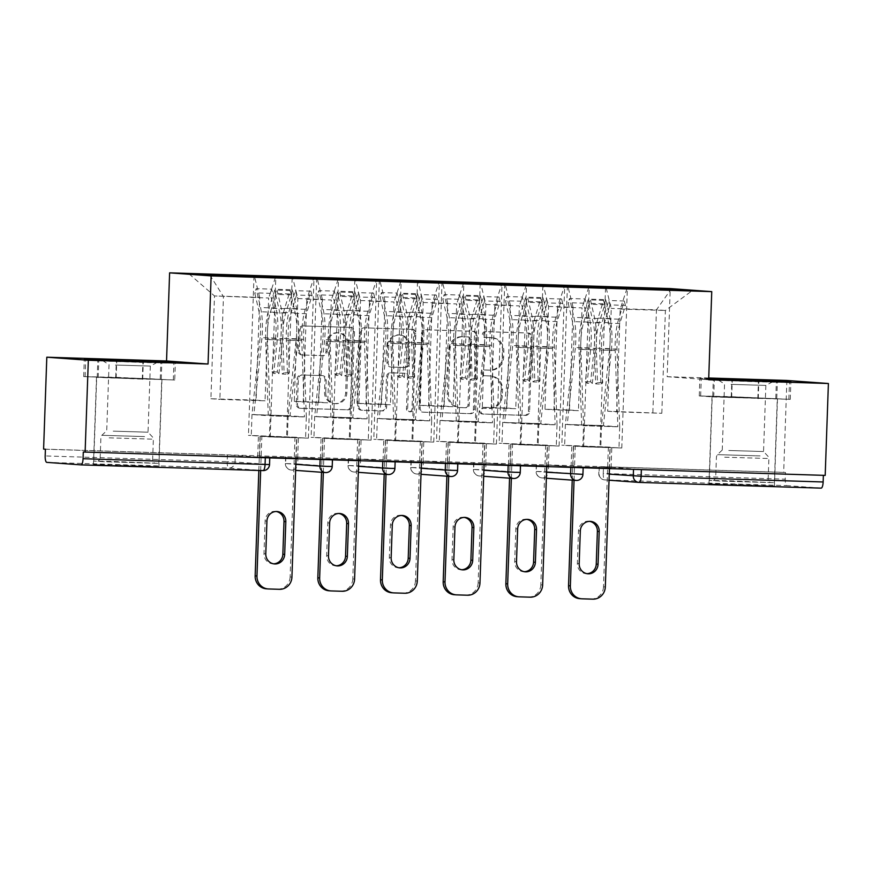 <?xml version="1.0" encoding="UTF-8"?>
<svg xmlns="http://www.w3.org/2000/svg" width="872" height="872" viewBox="0 0 872 872"><rect width="100%" height="100%" fill="white"/><g stroke="black" fill="none" stroke-linecap="round" stroke-linejoin="round"><path stroke-width="0.65" stroke-dasharray="4.36 3.27" d="M482.401 334.434A2.889 2.758 -85.8 0 1 485.268 331.633L527.168 332.951A4.12 3.946 -85.8 0 1 530.961 337.192L528.378 411.333A4.12 3.946 -85.8 0 1 524.29 415.323L482.39 414.004A2.889 2.758 -85.8 0 1 479.731 411.039A2.889 2.758 -85.8 0 1 482.587 408.238L488.015 408.412A13.189 12.622 -85.8 0 0 501.095 395.626L501.302 389.446A13.189 12.622 -85.8 0 0 489.65 375.897A13.189 12.622 -85.8 0 0 489.148 375.876L483.72 375.701A2.889 2.758 -85.8 0 1 481.061 372.736A2.889 2.758 -85.8 0 1 483.927 369.935L489.345 370.11A13.189 12.622 -85.8 0 0 502.425 357.324L502.643 351.144A13.189 12.622 -85.8 0 0 490.99 337.595A13.189 12.622 -85.8 0 0 490.489 337.573L485.061 337.399A2.889 2.758 -85.8 0 1 482.401 334.434M489.225 408.499A13.189 12.622 -85.8 0 0 502.305 395.714L502.523 389.544A13.189 12.622 -85.8 0 0 490.86 375.985A13.189 12.622 -85.8 0 0 490.358 375.963L484.93 375.788A2.889 2.758 -85.8 0 1 482.271 372.824A2.889 2.758 -85.8 0 1 485.137 370.022L490.555 370.197A13.189 12.622 -85.8 0 0 503.635 357.411L503.853 351.242A13.189 12.622 -85.8 0 0 492.2 337.693A13.189 12.622 -85.8 0 0 491.699 337.66L486.271 337.486A2.889 2.758 -85.8 0 1 483.611 334.521A2.889 2.758 -85.8 0 1 486.478 331.72L528.378 333.039A4.12 3.946 -85.8 0 1 532.171 337.279L529.587 411.421A4.12 3.946 -85.8 0 1 525.5 415.41L483.6 414.091A2.889 2.758 -85.8 0 1 480.941 411.126A2.889 2.758 -85.8 0 1 483.797 408.325L488.015 408.412M116.739 464.885L158.911 466.716L106.646 465.201L93.446 464.438L116.739 464.885M138.67 379.004L161.952 379.451L148.752 378.677L96.498 377.162L138.67 379.004M732.262 484.222L774.434 486.064L722.179 484.538L708.98 483.775L732.262 484.222M735.314 396.945L777.486 398.787L725.221 397.261L712.021 396.498L735.314 396.945M301.952 354.948A4.12 3.946 -85.8 0 1 298.148 350.697L298.878 329.899A4.12 3.946 -85.8 0 1 302.966 325.91L349.498 327.371A4.12 3.946 -85.8 0 1 353.302 331.611L350.708 405.742A4.12 3.946 -85.8 0 1 346.62 409.742L300.088 408.281A4.12 3.946 -85.8 0 1 296.284 404.041L297.167 378.917A4.12 3.946 -85.8 0 1 301.254 374.916L321.168 375.549A4.12 3.946 -85.8 0 1 324.973 379.789L324.537 392.247A11.02 10.551 -85.8 0 0 334.27 403.573A11.02 10.551 -85.8 0 0 345.628 392.912L347.339 344.102A11.02 10.551 -85.8 0 0 337.595 332.777A11.02 10.551 -85.8 0 0 326.237 343.437L325.954 351.58A4.12 3.946 -85.8 0 1 321.866 355.569L303.162 355.035A4.12 3.946 -85.8 0 1 299.358 350.795L300.088 329.998A4.12 3.946 -85.8 0 1 304.175 325.997L350.708 327.458A4.12 3.946 -85.8 0 1 354.512 331.698L351.917 405.84A4.12 3.946 -85.8 0 1 347.83 409.829L301.298 408.368A4.12 3.946 -85.8 0 1 297.494 404.128L298.377 379.004A4.12 3.946 -85.8 0 1 302.464 375.004L322.378 375.636A4.12 3.946 -85.8 0 1 326.183 379.876L325.747 392.335L324.537 392.247M708.729 378.001L667.156 376.693L670.23 288.578M786.882 380.454L783.677 472.341L785.498 472.471L785.258 479.186L603.25 473.474L603.489 466.76L785.498 472.471M43.6 449.091L783.677 472.341M421.525 333.758A4.12 3.946 -85.8 0 1 425.612 329.758L472.155 331.229A4.12 3.946 -85.8 0 1 475.949 335.469L473.365 409.6A4.12 3.946 -85.8 0 1 469.278 413.59L422.735 412.129A4.12 3.946 -85.8 0 1 418.942 407.889L421.525 333.758L422.735 333.845A4.12 3.946 -85.8 0 1 426.822 329.856L473.365 331.316A4.12 3.946 -85.8 0 1 477.158 335.557L474.575 409.687A4.12 3.946 -85.8 0 1 470.488 413.688L423.945 412.216A4.12 3.946 -85.8 0 1 420.151 407.976L422.735 333.845M410.821 329.3L364.289 327.839A4.12 3.946 -85.8 0 0 360.201 331.829L357.618 405.96A4.12 3.946 -85.8 0 0 361.411 410.211L381.326 410.832A4.12 3.946 -85.8 0 0 385.413 406.832L386.47 376.769A4.12 3.946 -85.8 0 1 390.558 372.78L403.769 373.194A4.12 3.946 -85.8 0 1 407.562 377.434L406.472 408.739A2.889 2.758 -85.8 0 0 409.023 411.704A2.889 2.758 -85.8 0 0 411.998 408.913L414.625 333.54A4.12 3.946 -85.8 0 0 410.821 329.3L364.289 327.839M259.529 456.786L297.69 457.985L259.529 456.786L260.238 436.229L308.394 438.158L270.233 436.959L275.792 277.514M260.238 436.229L270.233 436.959M296.6 437.286L248.444 435.357L296.6 437.286L295.88 457.855M322.204 458.759L360.376 459.958L322.204 458.759L322.923 438.191L371.08 440.131L332.908 438.932L338.478 279.487M322.923 438.191L332.908 438.932M359.275 439.259L311.119 437.33L359.275 439.259L358.555 459.817M384.879 460.721L423.051 461.92L384.879 460.721L385.598 440.164L433.755 442.093L395.583 440.894L401.153 281.46M385.598 440.164L395.583 440.894M421.95 441.232L373.794 439.292L421.95 441.232L421.231 461.789M447.554 462.694L485.726 463.893L447.554 462.694L448.273 442.137L496.43 444.066L458.258 442.867L463.828 283.422M448.273 442.137L458.258 442.867M484.625 443.194L436.48 441.265L484.625 443.194L483.916 463.762M510.24 464.656L548.401 465.866L510.24 464.656L510.948 444.099L559.105 446.039L520.933 444.84L526.503 285.395M510.948 444.099L520.933 444.84M547.311 445.167L499.155 443.238L547.311 445.167L546.591 465.724M297.864 298.562L322.368 299.336L318.781 402.134L294.267 401.36L297.864 298.562L292.763 278.048M306.813 299.227L303.227 402.025L327.741 402.788L331.327 299.99L306.813 299.227L313.593 278.702M294.267 401.36L303.227 402.025M318.781 402.134L327.741 402.788M322.368 299.336L317.277 278.8M338.107 279.454L331.327 299.99M360.539 300.535L385.043 301.309L381.456 404.107L356.953 403.333L360.539 300.535L355.449 280.021M369.499 301.189L365.902 403.987L390.416 404.761L394.002 301.963L369.499 301.189L376.279 280.675M356.953 403.333L365.902 403.987M381.456 404.107L390.416 404.761M385.043 301.309L379.952 280.773M400.793 281.427L394.002 301.963M423.214 302.508L447.728 303.271L444.131 406.069L419.628 405.306L423.214 302.508L418.124 281.983M432.174 303.162L428.588 405.96L453.091 406.733L456.677 303.936L432.174 303.162L438.954 282.648M419.628 405.306L428.588 405.96M444.131 406.069L453.091 406.733M447.728 303.271L442.627 282.746M463.468 283.4L456.677 303.936M485.889 304.47L510.403 305.244L506.817 408.042L482.303 407.268L485.889 304.47L480.799 283.956M494.849 305.135L491.263 407.933L515.766 408.696L519.363 305.898L494.849 305.135L501.629 284.61M482.303 407.268L491.263 407.933M506.817 408.042L515.766 408.696M510.403 305.244L505.302 284.708M526.143 285.362L519.363 305.898M548.575 306.443L573.078 307.217L569.492 410.014L544.978 409.24L548.575 306.443L543.474 285.929M557.524 307.097L553.938 409.895L578.441 410.668L582.038 307.87L557.524 307.097L564.304 286.583M544.978 409.24L553.938 409.895M569.492 410.014L578.441 410.668M573.078 307.217L567.988 286.681M588.818 287.335L582.038 307.87M821.108 488.135L786.86 485.617A6.3 1.82 91.8 0 1 785.258 479.186M603.489 466.76L641.367 469.539L825.195 475.393M572.915 466.629L611.087 467.828L572.915 466.629L573.634 446.072L621.78 448.001L583.619 446.802L589.189 287.368M573.634 446.072L583.619 446.802M609.986 447.14L561.83 445.2L609.986 447.14L609.266 467.697M626.99 288.545L620.21 309.07L616.613 411.867L661.815 413.284L607.664 411.213L611.25 308.416L606.16 287.891M652.856 412.63L656.453 309.833L611.25 308.416M620.21 309.07L665.401 310.487L656.453 309.833L670.601 289.907M661.815 413.284L665.401 310.487L692.281 290.583M607.664 411.213L616.613 411.867M189.082 273.895L214.49 295.946L259.692 297.363L256.106 400.161L210.904 398.744L214.49 295.946L268.652 298.028L265.055 400.826L219.853 399.398L223.45 296.6L210.141 275.443M210.904 398.744L219.853 399.398M256.106 400.161L265.055 400.826M259.692 297.363L254.591 276.838M275.432 277.492L268.652 298.028M611.087 467.828L611.795 447.271M621.78 448.001L627.35 288.567M605.539 287.88L600.001 446.399M571.095 466.498L571.814 445.941M567.399 285.765L561.83 445.2M83.298 452.001L269.786 457.811L227.418 454.944L227.189 461.659L45.181 455.936M45.42 449.222L227.418 454.944M297.941 457.233L332.461 459.784L297.941 457.233L297.712 463.948L331.96 466.466L332.188 459.751M360.616 459.206L395.136 461.746L360.616 459.206L360.387 465.921L394.635 468.428L394.874 461.724M423.302 461.168L457.811 463.719L423.302 461.168L423.062 467.883L457.31 470.4L457.549 463.686M485.977 463.141L520.497 465.692L485.977 463.141L485.737 469.855L519.995 472.373L520.224 465.659M548.652 465.114L583.172 467.654L548.652 465.114L548.423 471.828L582.67 474.335L582.899 467.632M548.401 465.866L549.12 445.298M559.105 446.039L564.674 286.594M542.853 285.907L537.326 444.437M508.42 464.525L509.139 443.968M504.725 283.792L499.155 443.238M485.726 463.893L486.445 443.336M496.43 444.066L502 284.621M480.178 283.934L474.641 442.464M445.745 462.563L446.464 441.995M442.039 281.82L436.48 441.265M423.051 461.92L423.77 441.363M433.755 442.093L439.325 282.659M417.503 281.972L411.966 440.491M383.07 460.59L383.778 440.033M379.364 279.858L373.794 439.292M360.376 459.958L361.084 439.39M371.08 440.131L376.639 280.686M354.828 279.999L349.291 438.529M320.384 458.618L321.103 438.06M316.689 277.885L311.119 437.33M297.69 457.985L298.409 437.428M308.394 438.158L313.964 278.713M292.153 278.026L286.615 436.556M257.709 456.656L258.428 436.087M254.014 275.912L248.444 435.357M667.156 376.693L708.674 379.745M708.718 378.503L699.856 378.306L708.696 378.96M467.61 336.854A2.889 2.758 -85.8 0 1 470.27 339.818L468.002 404.891A2.889 2.758 -85.8 0 1 465.136 407.693L459.424 407.507A13.189 12.622 -85.8 0 1 458.912 407.486A13.189 12.622 -85.8 0 1 447.26 393.937L448.808 349.454A13.189 12.622 -85.8 0 1 461.888 336.679L468.82 336.941A2.889 2.758 -85.8 0 1 471.48 339.917L470.27 339.818M468.82 336.941L463.108 336.766A13.189 12.622 -85.8 0 0 450.028 349.541L448.47 394.024A13.189 12.622 -85.8 0 0 460.122 407.573A13.189 12.622 -85.8 0 0 460.634 407.606L466.346 407.78A2.889 2.758 -85.8 0 0 469.212 404.99L471.48 339.917M412.031 329.387A4.12 3.946 -85.8 0 1 415.835 333.627L413.208 409.001A2.889 2.758 -85.8 0 1 410.232 411.791A2.889 2.758 -85.8 0 1 407.682 408.826L408.772 377.522A4.12 3.946 -85.8 0 0 404.979 373.281L391.768 372.867A4.12 3.946 -85.8 0 0 387.68 376.857L386.623 406.93A4.12 3.946 -85.8 0 1 382.536 410.919L362.621 410.298A4.12 3.946 -85.8 0 1 358.828 406.047L361.411 331.916A4.12 3.946 -85.8 0 1 365.499 327.927M387.56 345.574A11.02 10.551 -85.8 0 1 398.918 334.913A11.02 10.551 -85.8 0 1 408.652 346.238L408.052 363.428A4.12 3.946 -85.8 0 1 403.965 367.428L390.754 367.014A4.12 3.946 -85.8 0 1 386.961 362.774L387.56 345.574L388.77 345.661A11.02 10.551 -85.8 0 1 400.128 335.001A11.02 10.551 -85.8 0 1 409.862 346.326L408.652 346.238M388.77 345.661L388.171 362.861A4.12 3.946 -85.8 0 0 391.964 367.101L405.175 367.515A4.12 3.946 -85.8 0 0 409.262 363.515L409.862 346.326M325.747 392.335A11.02 10.551 -85.8 0 0 335.491 403.66A11.02 10.551 -85.8 0 0 346.838 393L348.549 344.189A11.02 10.551 -85.8 0 0 338.805 332.864A11.02 10.551 -85.8 0 0 327.447 343.535L327.163 351.667A4.12 3.946 -85.8 0 1 323.076 355.656L303.162 355.035M712.718 396.923L790.272 399.354L699.235 395.932L712.718 396.923L713.34 379.298M758.237 398.635L758.858 381.01M699.235 395.932L699.856 378.306M731.27 396.651L731.848 379.887M776.778 398.362L777.377 381.435M790.272 399.354L790.882 381.729M174.738 380.018L83.712 376.595L174.738 380.018L175.359 362.392M161.255 379.026L161.843 362.087M142.714 379.298L143.324 361.673M97.195 377.587L97.817 359.962M83.712 376.595L84.322 358.97M115.736 377.314L116.325 360.55M625.453 305.385L624.276 300.993L618.662 319.163A34.433 9.941 91.8 0 0 615.185 350.511L617.834 426.724L603.413 425.667L611.359 350.239L595.892 349.748L592.339 383.429L587.118 383.266L590.66 349.585A34.433 9.941 -88.2 0 0 591.227 341.508A34.433 9.941 -88.2 0 0 589.385 317.877L585.068 298.987L569.59 298.497L573.918 317.397A34.433 9.941 -88.2 0 1 575.76 341.017A34.433 9.941 -88.2 0 1 575.193 349.094L567.247 424.522L581.668 425.591L579.019 349.378A34.433 9.941 91.8 0 1 582.496 318.029L588.12 299.859L589.298 304.241L583.684 322.411A28.133 8.121 91.8 0 0 580.839 348.026L583.542 425.721L619.698 426.855L616.995 349.16A28.133 8.121 91.8 0 1 619.839 323.545L625.453 305.385L609.986 304.895L608.809 300.513L603.195 318.672A34.433 9.941 -88.2 0 0 599.707 350.032L600.895 384.062L595.674 383.898L594.486 349.868L579.019 349.378M592.339 383.429L590.627 381.827L594.17 348.135A28.133 8.121 -88.2 0 0 594.628 341.541A28.133 8.121 -88.2 0 0 593.134 322.237L588.807 303.336L604.274 303.827L608.602 322.716A28.133 8.121 -88.2 0 1 610.106 342.02A28.133 8.121 -88.2 0 1 609.648 348.626L601.538 425.525L565.383 424.392L573.482 347.492A28.133 8.121 -88.2 0 0 573.939 340.887A28.133 8.121 -88.2 0 0 572.435 321.583L568.119 302.693L569.59 298.497M590.627 381.827L585.406 381.663L588.949 347.972A28.133 8.121 -88.2 0 0 589.407 341.377A28.133 8.121 -88.2 0 0 587.902 322.073L583.586 303.173L568.119 302.693M611.359 350.239A34.433 9.941 -88.2 0 0 611.915 342.151A34.433 9.941 -88.2 0 0 610.073 318.531L605.757 299.641L590.289 299.151L588.807 303.336M595.892 349.748A34.433 9.941 -88.2 0 0 596.448 341.671A34.433 9.941 -88.2 0 0 594.606 318.04L590.289 299.151M609.441 468.613L610.193 447.216L573.427 445.984L610.193 447.216M574.048 480.276L575.237 446.126M605.31 586.943L603.5 586.812L608.373 447.085M603.5 586.812A12.6 12.055 -85.8 0 1 591.009 599.02L592.818 599.151M581.973 598.813L591.009 599.02M572.228 480.145L573.427 445.984M589.57 521.358A9.865 9.45 94.2 0 0 578.507 530.786L577.362 563.519A9.865 9.45 94.2 0 0 586.998 573.667M582.801 446.704L618.967 447.837L564.653 445.374L582.801 446.704L583.542 425.721M600.895 384.062L602.716 382.71L601.527 348.68A28.133 8.121 -88.2 0 1 604.372 323.054L609.986 304.895M602.716 382.71L597.484 382.546L596.306 348.517L580.839 348.026M617.834 426.724L581.668 425.591M624.276 300.993L608.809 300.513M603.413 425.667L567.247 424.522M604.274 303.827L605.757 299.641M619.698 426.855L618.967 447.837M601.538 425.525L600.808 446.508M565.383 424.392L564.653 445.374M583.586 303.173L585.068 298.987M596.306 348.517A28.133 8.121 -88.2 0 1 599.151 322.891L604.765 304.731L603.588 300.35L597.963 318.509A34.433 9.941 -88.2 0 0 594.486 349.868M603.588 300.35L588.12 299.859M604.765 304.731L589.298 304.241M587.118 383.266L585.406 381.663M595.674 383.898L597.484 382.546M562.778 303.412L561.601 299.031L555.987 317.19A34.433 9.941 91.8 0 0 552.499 348.549L555.148 424.751L540.738 423.694L548.673 348.266L533.206 347.775L529.664 381.467L524.443 381.304L527.985 347.612A34.433 9.941 -88.2 0 0 528.552 339.535A34.433 9.941 -88.2 0 0 526.71 315.915L522.383 297.014L506.915 296.535L511.243 315.424A34.433 9.941 -88.2 0 1 513.074 339.055A34.433 9.941 -88.2 0 1 512.518 347.132L504.572 422.56L518.993 423.618L516.344 347.405A34.433 9.941 91.8 0 1 519.821 316.056L525.435 297.897L526.623 302.279L520.998 320.438A28.133 8.121 91.8 0 0 518.164 346.053L520.857 423.759L557.023 424.893L554.32 347.198A28.133 8.121 91.8 0 1 557.164 321.572L562.778 303.412L547.311 302.922L546.134 298.54L540.509 316.71A34.433 9.941 -88.2 0 0 537.032 348.059L538.22 382.089L532.999 381.925L531.811 347.895L516.344 347.405M529.664 381.467L527.952 379.854L531.495 346.162A28.133 8.121 -88.2 0 0 531.953 339.568A28.133 8.121 -88.2 0 0 530.448 320.264L526.132 301.374L541.599 301.854L545.927 320.754A28.133 8.121 -88.2 0 1 547.42 340.058A28.133 8.121 -88.2 0 1 546.962 346.653L538.863 423.552L502.708 422.419L510.807 345.519A28.133 8.121 -88.2 0 0 511.265 338.914A28.133 8.121 -88.2 0 0 509.76 319.61L505.444 300.72L506.915 296.535M527.952 379.854L522.72 379.691L526.274 345.999A28.133 8.121 -88.2 0 0 526.732 339.404A28.133 8.121 -88.2 0 0 525.227 320.1L520.911 301.211L505.444 300.72M548.673 348.266A34.433 9.941 -88.2 0 0 549.24 340.189A34.433 9.941 -88.2 0 0 547.398 316.558L543.082 297.668L527.615 297.178L526.132 301.374M533.206 347.775A34.433 9.941 -88.2 0 0 533.773 339.699A34.433 9.941 -88.2 0 0 531.931 316.078L527.615 297.178M546.766 466.64L547.518 445.254L510.741 444.022L547.518 445.254M511.363 478.303L512.562 444.153M542.635 584.97L540.825 584.84L545.698 445.112M540.825 584.84A12.6 12.055 -85.8 0 1 528.323 597.048L530.143 597.178M519.298 596.84L528.323 597.048M509.553 478.172L510.741 444.022M526.895 519.385A9.865 9.45 94.2 0 0 515.832 528.813L514.687 561.546A9.865 9.45 94.2 0 0 524.312 571.705M520.126 444.731L556.292 445.865L501.978 443.401L520.126 444.731L520.857 423.759M538.22 382.089L540.03 380.737L538.852 346.707A28.133 8.121 -88.2 0 1 541.697 321.092L547.311 302.922M540.03 380.737L534.808 380.574L533.631 346.544L518.164 346.053M555.148 424.751L518.993 423.618M561.601 299.031L546.134 298.54M540.738 423.694L504.572 422.56M541.599 301.854L543.082 297.668M557.023 424.893L556.292 445.865M538.863 423.552L538.133 444.535M502.708 422.419L501.978 443.401M520.911 301.211L522.383 297.014M533.631 346.544A28.133 8.121 -88.2 0 1 536.465 320.929L542.09 302.758L540.913 298.377L535.288 316.547A34.433 9.941 -88.2 0 0 531.811 347.895M540.913 298.377L525.435 297.897M542.09 302.758L526.623 302.279M524.443 381.304L522.72 379.691M532.999 381.925L534.808 380.574M500.103 301.44L498.926 297.058L493.301 315.228A34.433 9.941 91.8 0 0 489.824 346.576L492.473 422.789L478.052 421.721L485.998 346.293L470.531 345.813L466.989 379.494L461.757 379.331L465.31 345.65A34.433 9.941 -88.2 0 0 465.866 337.562A34.433 9.941 -88.2 0 0 464.035 313.942L459.708 295.052L444.24 294.562L448.568 313.451A34.433 9.941 -88.2 0 1 450.399 337.083A34.433 9.941 -88.2 0 1 449.843 345.159L441.897 420.587L456.318 421.645L453.669 345.443A34.433 9.941 91.8 0 1 457.146 314.084L462.76 295.924L463.937 300.306L458.323 318.465A28.133 8.121 91.8 0 0 455.478 344.091L458.182 421.786L494.337 422.92L491.645 345.225A28.133 8.121 91.8 0 1 494.489 319.61L500.103 301.44L484.636 300.96L483.448 296.578L477.834 314.738A34.433 9.941 -88.2 0 0 474.357 346.086L475.545 380.127L470.313 379.963L469.136 345.922L453.669 345.443M466.989 379.494L465.267 377.881L468.82 344.2A28.133 8.121 -88.2 0 0 469.278 337.595A28.133 8.121 -88.2 0 0 467.774 318.291L463.457 299.401L478.924 299.892L483.241 318.781A28.133 8.121 -88.2 0 1 484.745 338.085A28.133 8.121 -88.2 0 1 484.287 344.68L476.188 421.59L440.033 420.457L448.132 343.546A28.133 8.121 -88.2 0 0 448.59 336.952A28.133 8.121 -88.2 0 0 447.085 317.648L442.758 298.747L444.24 294.562M465.267 377.881L460.045 377.718L463.599 344.037A28.133 8.121 -88.2 0 0 464.057 337.431A28.133 8.121 -88.2 0 0 462.552 318.127L458.225 299.238L442.758 298.747M485.998 346.293A34.433 9.941 -88.2 0 0 486.565 338.216A34.433 9.941 -88.2 0 0 484.723 314.596L480.396 295.695L464.929 295.216L463.457 299.401M470.531 345.813A34.433 9.941 -88.2 0 0 471.098 337.737A34.433 9.941 -88.2 0 0 469.256 314.105L464.929 295.216M484.091 464.678L484.843 443.281L448.066 442.05L484.843 443.281M448.688 476.341L449.887 442.18M479.96 583.008L478.139 582.867L483.023 443.15M478.139 582.867A12.6 12.055 -85.8 0 1 465.648 595.075L467.468 595.216M456.612 594.868L465.648 595.075M446.878 476.199L448.066 442.05M464.22 517.412A9.865 9.45 94.2 0 0 453.146 526.852L452.012 559.573A9.865 9.45 94.2 0 0 461.637 569.732M457.451 442.769L493.607 443.903L439.292 441.428L457.451 442.769L458.182 421.786M475.545 380.127L477.355 378.775L476.177 344.734A28.133 8.121 -88.2 0 1 479.011 319.119L484.636 300.96M477.355 378.775L472.134 378.612L470.945 344.571L455.478 344.091M492.473 422.789L456.318 421.645M498.926 297.058L483.448 296.578M478.052 421.721L441.897 420.587M478.924 299.892L480.396 295.695M494.337 422.92L493.607 443.903M476.188 421.59L475.458 442.562M440.033 420.457L439.292 441.428M458.225 299.238L459.708 295.052M470.945 344.571A28.133 8.121 -88.2 0 1 473.79 318.956L479.415 300.796L478.227 296.415L472.613 314.574A34.433 9.941 -88.2 0 0 469.136 345.922M478.227 296.415L462.76 295.924M479.415 300.796L463.937 300.306M461.757 379.331L460.045 377.718M470.313 379.963L472.134 378.612M437.428 299.478L436.24 295.085L430.626 313.255A34.433 9.941 91.8 0 0 427.149 344.603L429.798 420.816L415.377 419.759L423.323 344.331L407.856 343.841L404.303 377.522L399.082 377.358L402.635 343.677A34.433 9.941 -88.2 0 0 403.191 335.6A34.433 9.941 -88.2 0 0 401.349 311.969L397.033 293.079L381.565 292.589L385.882 311.489A34.433 9.941 -88.2 0 1 387.724 335.11A34.433 9.941 -88.2 0 1 387.157 343.187L379.222 418.615L393.632 419.683L390.983 343.47A34.433 9.941 91.8 0 1 394.471 312.122L400.085 293.951L401.262 298.333L395.648 316.503A28.133 8.121 91.8 0 0 392.803 342.118L395.507 419.814L431.662 420.947L428.959 343.252A28.133 8.121 91.8 0 1 431.803 317.637L437.428 299.478L421.95 298.987L420.773 294.605L415.159 312.765A34.433 9.941 -88.2 0 0 411.682 344.124L412.859 378.154L407.638 377.99L406.461 343.96L390.983 343.47M404.303 377.522L402.592 375.919L406.145 342.227A28.133 8.121 -88.2 0 0 406.603 335.633A28.133 8.121 -88.2 0 0 405.099 316.329L400.771 297.428L416.238 297.919L420.566 316.808A28.133 8.121 -88.2 0 1 422.07 336.112A28.133 8.121 -88.2 0 1 421.612 342.718L413.513 419.617L377.347 418.484L385.446 341.584A28.133 8.121 -88.2 0 0 385.904 334.979A28.133 8.121 -88.2 0 0 384.41 315.675L380.083 296.785L381.565 292.589M402.592 375.919L397.37 375.756L400.913 342.064A28.133 8.121 -88.2 0 0 401.382 335.469A28.133 8.121 -88.2 0 0 399.877 316.165L395.55 297.265L380.083 296.785M423.323 344.331A34.433 9.941 -88.2 0 0 423.879 336.243A34.433 9.941 -88.2 0 0 422.048 312.623L417.721 293.733L402.254 293.243L400.771 297.428M407.856 343.841A34.433 9.941 -88.2 0 0 408.412 335.764A34.433 9.941 -88.2 0 0 406.581 312.132L402.254 293.243M421.416 462.705L422.157 441.308L385.391 440.077L422.157 441.308M386.013 474.368L387.201 440.218M417.285 581.035L415.464 580.905L420.348 441.178M415.464 580.905A12.6 12.055 -85.8 0 1 402.973 593.113L404.782 593.243M393.937 592.906L402.973 593.113M384.192 474.237L385.391 440.077M401.545 515.45A9.865 9.45 94.2 0 0 390.471 524.879L389.326 557.611A9.865 9.45 94.2 0 0 398.962 567.77M394.776 440.796L430.932 441.93L376.617 439.466L394.776 440.796L395.507 419.814M412.859 378.154L414.68 376.802L413.492 342.772A28.133 8.121 -88.2 0 1 416.336 317.146L421.95 298.987M414.68 376.802L409.459 376.639L408.27 342.609L392.803 342.118M429.798 420.816L393.632 419.683M436.24 295.085L420.773 294.605M415.377 419.759L379.222 418.615M416.238 297.919L417.721 293.733M431.662 420.947L430.932 441.93M413.513 419.617L412.783 440.6M377.347 418.484L376.617 439.466M395.55 297.265L397.033 293.079M408.27 342.609A28.133 8.121 -88.2 0 1 411.115 316.983L416.729 298.824L415.552 294.442L409.938 312.601A34.433 9.941 -88.2 0 0 406.461 343.96M415.552 294.442L400.085 293.951M416.729 298.824L401.262 298.333M399.082 377.358L397.37 375.756M407.638 377.99L409.459 376.639M374.742 297.505L373.565 293.123L367.951 311.282A34.433 9.941 91.8 0 0 364.474 342.642L367.123 418.843L352.702 417.786L360.648 342.358L345.181 341.868L341.628 375.56L336.407 375.396L339.949 341.704A34.433 9.941 -88.2 0 0 340.516 333.627A34.433 9.941 -88.2 0 0 338.674 310.007L334.358 291.106L318.88 290.627L323.207 309.516A34.433 9.941 -88.2 0 1 325.049 333.148A34.433 9.941 -88.2 0 1 324.482 341.225L316.536 416.653L330.957 417.71L328.308 341.497A34.433 9.941 91.8 0 1 331.785 310.149L337.41 291.989L338.587 296.371L332.973 314.53A28.133 8.121 91.8 0 0 330.128 340.145L332.832 417.852L368.987 418.985L366.284 341.29A28.133 8.121 91.8 0 1 369.128 315.664L374.742 297.505L359.275 297.014L358.098 292.632L352.484 310.803A34.433 9.941 -88.2 0 0 349.007 342.151L350.184 376.181L344.963 376.017L343.775 341.988L328.308 341.497M341.628 375.56L339.917 373.946L343.459 340.265A28.133 8.121 -88.2 0 0 343.928 333.66A28.133 8.121 -88.2 0 0 342.423 314.356L338.096 295.466L353.563 295.946L357.891 314.847A28.133 8.121 -88.2 0 1 359.395 334.15A28.133 8.121 -88.2 0 1 358.937 340.745L350.827 417.644L314.672 416.511L322.771 339.611A28.133 8.121 -88.2 0 0 323.229 333.006A28.133 8.121 -88.2 0 0 321.724 313.702L317.408 294.812L318.88 290.627M339.917 373.946L334.695 373.783L338.238 340.091A28.133 8.121 -88.2 0 0 338.696 333.496A28.133 8.121 -88.2 0 0 337.202 314.192L332.875 295.303L317.408 294.812M360.648 342.358A34.433 9.941 -88.2 0 0 361.204 334.281A34.433 9.941 -88.2 0 0 359.373 310.65L355.046 291.76L339.579 291.27L338.096 295.466M345.181 341.868A34.433 9.941 -88.2 0 0 345.737 333.791A34.433 9.941 -88.2 0 0 343.895 310.17L339.579 291.27M358.73 460.732L359.482 439.346L322.716 438.115L359.482 439.346M323.338 472.395L324.526 438.245M354.599 579.062L352.789 578.932L357.662 439.205M352.789 578.932A12.6 12.055 -85.8 0 1 340.298 591.14L342.107 591.271M331.262 590.933L340.298 591.14M321.517 472.264L322.716 438.115M338.859 513.477A9.865 9.45 94.2 0 0 327.796 522.906L326.651 555.638A9.865 9.45 94.2 0 0 336.287 565.797M332.09 438.823L368.257 439.957L313.942 437.493L332.09 438.823L332.832 417.852M350.184 376.181L352.005 374.829L350.817 340.799A28.133 8.121 -88.2 0 1 353.661 315.184L359.275 297.014M352.005 374.829L346.773 374.666L345.595 340.636L330.128 340.145M367.123 418.843L330.957 417.71M373.565 293.123L358.098 292.632M352.702 417.786L316.536 416.653M353.563 295.946L355.046 291.76M368.987 418.985L368.257 439.957M350.827 417.644L350.097 438.627M314.672 416.511L313.942 437.493M332.875 295.303L334.358 291.106M345.595 340.636A28.133 8.121 -88.2 0 1 348.44 315.021L354.054 296.851L352.877 292.469L347.252 310.639A34.433 9.941 -88.2 0 0 343.775 341.988M352.877 292.469L337.41 291.989M354.054 296.851L338.587 296.371M336.407 375.396L334.695 373.783M344.963 376.017L346.773 374.666M312.067 295.532L310.89 291.15L305.276 309.32A34.433 9.941 91.8 0 0 301.788 340.669L304.437 416.881L290.027 415.813L297.962 340.385L282.495 339.906L278.953 373.587L273.732 373.423L277.274 339.742A34.433 9.941 -88.2 0 0 277.841 331.665A34.433 9.941 -88.2 0 0 275.999 308.034L271.672 289.144L256.205 288.654L260.532 307.554A34.433 9.941 -88.2 0 1 262.374 331.175A34.433 9.941 -88.2 0 1 261.807 339.252L253.861 414.68L268.282 415.737L265.633 339.535A34.433 9.941 91.8 0 1 269.11 308.176L274.724 290.016L275.912 294.398L270.287 312.568A28.133 8.121 91.8 0 0 267.453 338.183L270.146 415.879L306.312 417.012L303.609 339.317A28.133 8.121 91.8 0 1 306.454 313.702L312.067 295.532L296.6 295.052L295.423 290.67L289.798 308.83A34.433 9.941 -88.2 0 0 286.321 340.178L287.509 374.219L282.288 374.055L281.1 340.015L265.633 339.535M278.953 373.587L277.242 371.973L280.784 338.292A28.133 8.121 -88.2 0 0 281.242 331.687A28.133 8.121 -88.2 0 0 279.738 312.383L275.421 293.493L290.888 293.984L295.216 312.874A28.133 8.121 -88.2 0 1 296.709 332.178A28.133 8.121 -88.2 0 1 296.251 338.772L288.152 415.682L251.997 414.549L260.096 337.638A28.133 8.121 -88.2 0 0 260.554 331.044A28.133 8.121 -88.2 0 0 259.049 311.74L254.733 292.839L256.205 288.654M277.242 371.973L272.01 371.81L275.563 338.129A28.133 8.121 -88.2 0 0 276.021 331.524A28.133 8.121 -88.2 0 0 274.517 312.22L270.2 293.33L254.733 292.839M297.962 340.385A34.433 9.941 -88.2 0 0 298.529 332.308A34.433 9.941 -88.2 0 0 296.687 308.688L292.371 289.787L276.904 289.308L275.421 293.493M282.495 339.906A34.433 9.941 -88.2 0 0 283.062 331.829A34.433 9.941 -88.2 0 0 281.22 308.198L276.904 289.308M296.055 458.77L296.807 437.373L260.03 436.142L296.807 437.373M260.652 470.52L261.851 436.273M291.924 577.101L290.114 576.959L294.987 437.243M290.114 576.959A12.6 12.055 -85.8 0 1 277.612 589.167L279.432 589.308M268.587 588.96L277.612 589.167M258.831 470.466L260.03 436.142M276.184 511.504A9.865 9.45 94.2 0 0 265.121 520.944L263.976 553.666A9.865 9.45 94.2 0 0 273.601 563.824M269.415 436.861L305.582 437.995L251.267 435.52L269.415 436.861L270.146 415.879M287.509 374.219L289.319 372.867L288.142 338.827A28.133 8.121 -88.2 0 1 290.986 313.212L296.6 295.052M289.319 372.867L284.098 372.704L282.92 338.663L267.453 338.183M304.437 416.881L268.282 415.737M310.89 291.15L295.423 290.67M290.027 415.813L253.861 414.68M290.888 293.984L292.371 289.787M306.312 417.012L305.582 437.995M288.152 415.682L287.422 436.654M251.997 414.549L251.267 435.52M270.2 293.33L271.672 289.144M282.92 338.663A28.133 8.121 -88.2 0 1 285.754 313.048L291.379 294.889L290.202 290.507L284.577 308.666A34.433 9.941 -88.2 0 0 281.1 340.015M290.202 290.507L274.724 290.016M291.379 294.889L275.912 294.398M273.732 373.423L272.01 371.81M282.288 374.055L284.098 372.704M722.419 481.126L770.139 482.543L722.419 481.126M759.861 479.873L715.672 478.543L759.861 479.873M726.659 380.443L772.603 381.816L726.659 380.443M731.063 384.367L765.856 385.413L731.063 384.367M728.752 450.486L763.545 451.533L728.752 450.486M719.542 481.061L709.307 480.428L728.927 480.766L774.347 482.696L719.542 481.061M722.474 397.142L712.228 396.509L731.848 396.847L777.268 398.777L722.474 397.142M766.205 381.173L789.443 382.525L758.4 381.816L714.31 380.159L701.241 379.2L724.915 379.734M731.684 396.684L788.855 399.3L700.652 395.986L731.684 396.684L732.273 379.898M775.786 398.341L776.374 381.565M788.855 399.3L789.443 382.525M757.823 398.602L758.4 381.816M713.721 396.945L714.31 380.159M700.652 395.986L701.241 379.2M106.896 461.789L154.617 463.206L106.896 461.789M144.338 460.525L100.138 459.206L144.338 460.525M111.126 361.095L157.08 362.48L111.126 361.095M115.529 365.03L150.333 366.066L115.529 365.03M113.218 431.15L148.022 432.196L113.218 431.15M104.019 461.724L93.773 461.081L113.393 461.43L158.813 463.359L104.019 461.724M106.951 377.805L96.705 377.173L116.325 377.511L161.745 379.44L106.951 377.805M150.682 361.836L173.91 363.177L142.877 362.48L98.776 360.823L85.707 359.863L109.392 360.398M116.161 377.347L173.321 379.963L85.129 376.65L116.161 377.347L116.75 360.561M160.263 379.004L160.84 362.218M173.321 379.963L173.91 363.177M142.289 379.266L142.877 362.48M98.198 377.609L98.776 360.823M85.129 376.65L85.707 359.863M486.478 331.72L485.268 331.633M483.797 408.325L482.587 408.238M485.137 370.022L483.927 369.935M639.143 482.412L604.852 479.894L786.86 485.617M609.038 480.21L604.612 479.883A6.3 6.028 -85.8 0 0 604.852 479.894A6.3 1.82 91.8 0 1 603.25 473.474L609.256 474.161M46.772 462.367L228.78 468.079L263.039 470.597A6.3 6.028 94.2 0 0 269.285 464.493L235.026 461.975L235.266 455.26M227.189 461.659A6.3 1.82 -88.2 0 0 228.78 468.079A6.3 6.028 94.2 0 0 235.026 461.975L227.189 461.659M599.271 466.705L599.042 473.409A6.3 6.028 -85.8 0 0 604.612 479.883A6.3 6.3 0 0 1 598.77 473.387L599.01 466.673M536.335 464.7L536.095 471.414L548.423 471.828A6.3 6.028 94.2 0 1 542.166 477.932A6.3 6.028 -85.8 0 1 536.367 471.447L546.57 472.199M576.425 480.439A6.3 6.028 94.2 0 0 582.67 474.335L582.932 474.368M536.596 464.732L536.095 471.414A6.3 6.3 0 0 0 541.926 477.911L546.363 478.238M473.921 462.76L473.681 469.474L483.895 470.226M411.246 460.798L411.006 467.501L421.22 468.253M348.56 458.825L348.331 465.539L358.545 466.291M285.885 456.852L285.656 463.566L295.859 464.318M269.513 457.778L269.546 464.525M473.649 462.727L473.42 469.441L485.737 469.855A6.3 6.028 94.2 0 1 479.491 475.959A6.3 6.028 -85.8 0 1 473.681 469.474L473.42 469.441A6.3 6.3 0 0 0 479.251 475.949L483.688 476.276M513.75 478.477A6.3 6.028 94.2 0 0 519.995 472.373L520.257 472.406M410.974 460.765L410.745 467.479L423.062 467.883A6.3 6.028 94.2 0 1 416.816 473.987A6.3 6.028 -85.8 0 1 411.006 467.501L410.745 467.479A6.3 6.3 0 0 0 416.576 473.976L421.013 474.303M451.064 476.504A6.3 6.028 94.2 0 0 457.31 470.4L457.582 470.433M348.299 458.792L348.059 465.506L360.387 465.921A6.3 6.028 94.2 0 1 354.141 472.025A6.3 6.028 -85.8 0 1 348.331 465.539L348.059 465.506A6.3 6.3 0 0 0 353.901 472.003L358.327 472.33M388.389 474.532A6.3 6.028 94.2 0 0 394.635 468.428L394.907 468.46M285.624 456.819L285.384 463.533L297.712 463.948A6.3 6.028 94.2 0 1 291.455 470.052A6.3 6.028 -85.8 0 1 285.656 463.566L285.384 463.533A6.3 6.3 0 0 0 291.215 470.041L295.652 470.368M325.714 472.57A6.3 6.028 94.2 0 0 331.96 466.466L332.221 466.498M491.699 337.66L490.489 337.573M503.853 351.242L502.643 351.144M503.635 357.411L502.425 357.324M490.555 370.197L489.345 370.11M484.93 375.788L483.72 375.701M490.358 375.963L489.148 375.876M502.523 389.544L501.302 389.446M502.305 395.714L501.095 395.626M483.6 414.091L482.39 414.004M525.5 415.41L524.29 415.323M529.587 411.421L528.378 411.333M532.171 337.279L530.961 337.192M528.378 333.039L527.168 332.951M486.271 337.486L485.061 337.399M420.151 407.976L418.942 407.889M423.945 412.216L422.735 412.129M470.488 413.688L469.278 413.59M474.575 409.687L473.365 409.6M477.158 335.557L475.949 335.469M473.365 331.316L472.155 331.229M426.822 329.856L425.612 329.758M469.212 404.99L468.002 404.891M466.346 407.78L465.136 407.693M460.634 407.606L459.424 407.507M448.47 394.024L447.26 393.937M450.028 349.541L448.808 349.454M463.108 336.766L461.888 336.679M361.411 331.916L360.201 331.829M358.828 406.047L357.618 405.96M362.621 410.298L361.411 410.211M382.536 410.919L381.326 410.832M386.623 406.93L385.413 406.832M387.68 376.857L386.47 376.769M391.768 372.867L390.558 372.78M404.979 373.281L403.769 373.194M408.772 377.522L407.562 377.434M407.682 408.826L406.472 408.739M413.208 409.001L411.998 408.913M415.835 333.627L414.625 333.54M409.262 363.515L408.052 363.428M405.175 367.515L403.965 367.428M391.964 367.101L390.754 367.014M388.171 362.861L386.961 362.774M323.076 355.656L321.866 355.569M327.163 351.667L325.954 351.58M327.447 343.535L326.237 343.437M348.549 344.189L347.339 344.102M346.838 393L345.628 392.912M326.183 379.876L324.973 379.789M322.378 375.636L321.168 375.549M302.464 375.004L301.254 374.916M298.377 379.004L297.167 378.917M297.494 404.128L296.284 404.041M301.298 408.368L300.088 408.281M347.83 409.829L346.62 409.742M351.917 405.84L350.708 405.742M354.512 331.698L353.302 331.611M350.708 327.458L349.498 327.371M304.175 325.997L302.966 325.91M300.088 329.998L298.878 329.899M299.358 350.795L298.148 350.697M590.66 349.585L575.193 349.094M587.902 322.073L572.435 321.583M608.602 322.716L593.134 322.237M616.995 349.16L601.527 348.68M615.185 350.511L599.707 350.032M618.662 319.163L603.195 318.672M619.839 323.545L604.372 323.054M609.648 348.626L594.17 348.135M588.949 347.972L573.482 347.492M610.073 318.531L594.606 318.04M589.385 317.877L573.918 317.397M597.963 318.509L582.496 318.029M599.151 322.891L583.684 322.411M580.316 530.917L578.507 530.786M579.182 563.65L577.362 563.519M527.985 347.612L512.518 347.132M525.227 320.1L509.76 319.61M545.927 320.754L530.448 320.264M554.32 347.198L538.852 346.707M552.499 348.549L537.032 348.059M555.987 317.19L540.509 316.71M557.164 321.572L541.697 321.092M546.962 346.653L531.495 346.162M526.274 345.999L510.807 345.519M547.398 316.558L531.931 316.078M526.71 315.915L511.243 315.424M535.288 316.547L519.821 316.056M536.465 320.929L520.998 320.438M517.641 528.955L515.832 528.813M516.497 561.677L514.687 561.546M465.31 345.65L449.843 345.159M462.552 318.127L447.085 317.648M483.241 318.781L467.774 318.291M491.645 345.225L476.177 344.734M489.824 346.576L474.357 346.086M493.301 315.228L477.834 314.738M494.489 319.61L479.011 319.119M484.287 344.68L468.82 344.2M463.599 344.037L448.132 343.546M484.723 314.596L469.256 314.105M464.035 313.942L448.568 313.451M472.613 314.574L457.146 314.084M473.79 318.956L458.323 318.465M454.966 526.982L453.146 526.852M453.822 559.704L452.012 559.573M402.635 343.677L387.157 343.187M399.877 316.165L384.41 315.675M420.566 316.808L405.099 316.329M428.959 343.252L413.492 342.772M427.149 344.603L411.682 344.124M430.626 313.255L415.159 312.765M431.803 317.637L416.336 317.146M421.612 342.718L406.145 342.227M400.913 342.064L385.446 341.584M422.048 312.623L406.581 312.132M401.349 311.969L385.882 311.489M409.938 312.601L394.471 312.122M411.115 316.983L395.648 316.503M392.291 525.009L390.471 524.879M391.147 557.742L389.326 557.611M339.949 341.704L324.482 341.225M337.202 314.192L321.724 313.702M357.891 314.847L342.423 314.356M366.284 341.29L350.817 340.799M364.474 342.642L349.007 342.151M367.951 311.282L352.484 310.803M369.128 315.664L353.661 315.184M358.937 340.745L343.459 340.265M338.238 340.091L322.771 339.611M359.373 310.65L343.895 310.17M338.674 310.007L323.207 309.516M347.252 310.639L331.785 310.149M348.44 315.021L332.973 314.53M329.616 523.047L327.796 522.906M328.472 555.769L326.651 555.638M277.274 339.742L261.807 339.252M274.517 312.22L259.049 311.74M295.216 312.874L279.738 312.383M303.609 339.317L288.142 338.827M301.788 340.669L286.321 340.178M305.276 309.32L289.798 308.83M306.454 313.702L290.986 313.212M296.251 338.772L280.784 338.292M275.563 338.129L260.096 337.638M296.687 308.688L281.22 308.198M275.999 308.034L260.532 307.554M284.577 308.666L269.11 308.176M285.754 313.048L270.287 312.568M266.93 521.075L265.121 520.944M265.786 553.807L263.976 553.666M724.697 457.201L768.886 458.519L724.697 457.201M760.112 455.914L717.373 454.639L760.112 455.914M109.164 437.853L153.363 439.183L109.164 437.853M144.578 436.578L101.839 435.302L144.578 436.578M161.952 379.451L158.911 466.716M777.486 398.787L774.434 486.064M712.021 396.498L708.98 483.775M96.498 377.162L93.446 464.438M492.2 337.693L490.99 337.595M484.821 375.788L483.611 375.701M490.86 375.985L489.65 375.897M483.491 414.091L482.281 414.004M528.53 333.05L527.32 332.962M486.162 337.486L484.952 337.399M423.792 412.216L422.582 412.129M473.518 331.316L472.308 331.229M468.929 336.952L467.719 336.865M460.122 407.573L458.912 407.486M362.469 410.287L361.259 410.2M405.131 373.292L403.921 373.205M410.232 411.791L409.023 411.704M400.128 335.001L398.918 334.913M391.811 367.09L390.602 367.003M412.194 329.398L410.985 329.311M338.805 332.864L337.595 332.777M335.491 403.66L334.27 403.573M322.542 375.647L321.332 375.549M301.145 408.358L299.935 408.27M350.871 327.469L349.661 327.382M302.998 355.024L301.788 354.937M590.486 521.38L588.665 521.238M587.902 573.787L586.082 573.656M527.811 519.407L525.99 519.276M525.217 571.814L523.407 571.683M465.136 517.434L463.315 517.303M462.542 569.852L460.721 569.71M402.45 515.472L400.64 515.33M399.867 567.879L398.046 567.748M339.775 513.499L337.955 513.368M337.192 565.906L335.371 565.775M277.1 511.526L275.28 511.395M274.506 563.944L272.696 563.803M772.603 381.816L765.856 385.413L763.545 451.533L768.09 456.405L768.886 458.519L768.123 480.374L770.139 482.543M709.307 480.428L712.228 396.509M774.347 482.696L777.268 398.777M722.245 450.083L717.373 454.639L716.435 456.688L715.672 478.543L713.503 480.57M722.245 450.094L724.556 383.963L718.07 379.92M157.08 362.48L150.322 366.077L148.022 432.196L152.567 437.068L153.363 439.183L152.589 461.037L154.617 463.206M93.773 461.081L96.705 377.173M158.813 463.359L161.745 379.44M102.547 360.572L109.033 364.627L106.722 430.746L101.839 435.302L100.901 437.352L100.138 459.206M100.149 459.206L97.969 461.233"/><path stroke-width="1.31" d="M46.805 357.204L88.323 360.256L208.048 364.016L166.541 360.964L46.805 357.204L43.6 449.091L45.42 449.222L45.181 455.936A6.3 1.82 -88.2 0 0 46.772 462.367L81.031 464.885A6.3 1.82 -88.2 0 0 81.052 464.885A6.3 1.82 -88.2 0 0 83.058 458.716L83.298 452.001L825.195 475.393L828.4 383.506L786.882 380.454L708.729 378.001M166.541 360.964L169.615 272.849L670.23 288.578L711.748 291.63L211.133 275.901L169.615 272.849M313.964 278.713L692.281 290.583L671.222 289.035L254.014 275.912L189.082 273.895L210.141 275.443L313.964 278.713M292.763 278.048L292.545 277.143M317.277 278.8L317.048 277.917M355.449 280.021L355.22 279.116M379.952 280.773L379.723 279.879M418.124 281.983L417.895 281.078M442.627 282.746L442.409 281.852M480.799 283.956L480.57 283.051M505.302 284.708L505.084 283.814M543.474 285.929L543.256 285.013M567.988 286.681L567.759 285.787M641.367 469.616L641.138 476.254L823.146 481.976L823.375 475.338M823.146 481.976A6.3 1.82 91.8 0 1 821.13 488.135A6.3 1.82 91.8 0 1 821.108 488.135L639.143 482.412A6.3 1.82 91.8 0 1 639.1 482.412A6.3 6.028 -85.8 0 1 633.29 475.927L633.519 469.365M606.16 287.891L605.931 286.986M670.601 289.907L671.222 289.035M88.323 360.256L85.118 452.143M208.048 364.016L211.133 275.901M711.748 291.63L708.674 379.745L828.4 383.506M254.591 276.838L254.373 275.944M605.571 286.964L605.539 287.88M542.885 284.991L542.853 285.907M480.21 283.019L480.178 283.934M417.535 281.057L417.503 281.972M354.86 279.084L354.828 279.999M292.175 277.111L292.153 278.026M708.696 378.96L790.882 381.729L708.718 378.503M161.865 361.4L84.322 358.97L143.324 361.673L175.359 362.392L161.865 361.4L161.843 362.087M731.848 379.887L731.881 379.026M777.377 381.435L777.399 380.748M116.325 360.55L116.358 359.689M609.441 468.613L605.31 586.943A12.6 12.055 94.2 0 1 592.818 599.151L581.973 598.813A12.6 12.055 94.2 0 1 581.493 598.781L579.673 598.65A12.6 12.055 -85.8 0 1 568.544 585.712L572.228 480.145M568.544 585.712L570.353 585.842L574.048 480.276M570.353 585.842A12.6 12.055 94.2 0 0 581.493 598.781M599.206 531.517A9.865 9.45 94.2 0 0 590.486 521.38A9.865 9.45 94.2 0 0 580.316 530.917L579.182 563.65A9.865 9.45 94.2 0 0 587.902 573.787A9.865 9.45 94.2 0 0 598.061 564.239L599.206 531.517L597.385 531.375A9.865 9.45 94.2 0 0 589.57 521.358M586.998 573.667A9.865 9.45 94.2 0 0 596.252 564.108L597.385 531.375M546.766 466.64L542.635 584.97A12.6 12.055 94.2 0 1 530.143 597.178L519.298 596.84A12.6 12.055 94.2 0 1 518.807 596.819L516.998 596.677A12.6 12.055 -85.8 0 1 505.869 583.739L509.553 478.172M505.869 583.739L507.678 583.869L511.363 478.303M507.678 583.869A12.6 12.055 94.2 0 0 518.807 596.819M536.531 529.544A9.865 9.45 94.2 0 0 527.811 519.407A9.865 9.45 94.2 0 0 517.641 528.955L516.497 561.677A9.865 9.45 94.2 0 0 525.217 571.814A9.865 9.45 94.2 0 0 535.386 562.277L536.531 529.544L534.71 529.413A9.865 9.45 94.2 0 0 526.895 519.385M524.312 571.705A9.865 9.45 94.2 0 0 533.566 562.135L534.71 529.413M484.091 464.678L479.96 583.008A12.6 12.055 94.2 0 1 467.468 595.216L456.612 594.868A12.6 12.055 94.2 0 1 456.132 594.846L454.323 594.715A12.6 12.055 -85.8 0 1 443.183 581.777L446.878 476.199M443.183 581.777L445.003 581.907L448.688 476.341M445.003 581.907A12.6 12.055 94.2 0 0 456.132 594.846M473.845 527.571A9.865 9.45 94.2 0 0 465.136 517.434A9.865 9.45 94.2 0 0 454.966 526.982L453.822 559.704A9.865 9.45 94.2 0 0 462.542 569.852A9.865 9.45 94.2 0 0 472.711 560.304L473.845 527.571L472.035 527.44A9.865 9.45 94.2 0 0 464.22 517.412M461.637 569.732A9.865 9.45 94.2 0 0 470.891 560.173L472.035 527.44M421.416 462.705L417.285 581.035A12.6 12.055 94.2 0 1 404.782 593.243L393.937 592.906A12.6 12.055 94.2 0 1 393.457 592.873L391.637 592.742A12.6 12.055 -85.8 0 1 380.508 579.804L384.192 474.237M380.508 579.804L382.328 579.934L386.013 474.368M382.328 579.934A12.6 12.055 94.2 0 0 393.457 592.873M411.17 525.609A9.865 9.45 94.2 0 0 402.45 515.472A9.865 9.45 94.2 0 0 392.291 525.009L391.147 557.742A9.865 9.45 94.2 0 0 399.867 567.879A9.865 9.45 94.2 0 0 410.025 558.331L411.17 525.609L409.36 525.467A9.865 9.45 94.2 0 0 401.545 515.45M398.962 567.77A9.865 9.45 94.2 0 0 408.216 558.2L409.36 525.467M358.73 460.732L354.599 579.062A12.6 12.055 94.2 0 1 342.107 591.271L331.262 590.933A12.6 12.055 94.2 0 1 330.782 590.911L328.962 590.769A12.6 12.055 -85.8 0 1 317.833 577.831L321.517 472.264M317.833 577.831L319.653 577.962L323.338 472.395M319.653 577.962A12.6 12.055 94.2 0 0 330.782 590.911M348.495 523.636A9.865 9.45 94.2 0 0 339.775 513.499A9.865 9.45 94.2 0 0 329.616 523.047L328.472 555.769A9.865 9.45 94.2 0 0 337.192 565.906A9.865 9.45 94.2 0 0 347.35 556.369L348.495 523.636L346.675 523.505A9.865 9.45 94.2 0 0 338.859 513.477M336.287 565.797A9.865 9.45 94.2 0 0 345.541 556.227L346.675 523.505M296.055 458.77L291.924 577.101A12.6 12.055 94.2 0 1 279.432 589.308L268.587 588.96A12.6 12.055 94.2 0 1 268.096 588.938L266.287 588.807A12.6 12.055 -85.8 0 1 255.158 575.869L258.831 470.466M255.158 575.869L256.968 576L260.652 470.52M256.968 576A12.6 12.055 94.2 0 0 268.096 588.938M285.82 521.663A9.865 9.45 94.2 0 0 277.1 511.526A9.865 9.45 94.2 0 0 266.93 521.075L265.786 553.807A9.865 9.45 94.2 0 0 274.506 563.944A9.865 9.45 94.2 0 0 284.675 554.396L285.82 521.663L284 521.532A9.865 9.45 94.2 0 0 276.184 511.504M273.601 563.824A9.865 9.45 94.2 0 0 282.855 554.265L284 521.532M724.915 379.734L766.205 381.173M109.392 360.398L150.682 361.836M609.256 474.161L641.138 476.254A6.3 1.82 91.8 0 1 639.122 482.412L821.13 488.135M83.058 458.716L265.066 464.438A6.3 1.82 -88.2 0 1 263.061 470.597A6.3 1.82 -88.2 0 1 263.039 470.597L81.074 464.885M81.052 464.885L263.061 470.597A6.3 6.3 0 0 0 269.546 464.525L265.066 464.438L265.306 457.8M546.57 472.199L582.932 474.368A6.3 6.3 0 0 1 576.185 480.428A6.3 6.028 -85.8 0 1 570.615 473.965L570.844 467.403M483.895 470.226L507.94 471.992L508.169 465.43M421.22 468.253L445.265 470.019L445.494 463.457M358.545 466.291L382.579 468.057L382.808 461.495M295.859 464.318L319.904 466.084L320.133 459.522M576.425 480.439A6.3 6.028 -85.8 0 1 576.185 480.428L546.363 478.238M515.777 472.319L520.257 472.406A6.3 6.3 0 0 1 513.772 478.477A6.3 6.028 -85.8 0 1 507.94 471.992L515.777 472.319M453.102 470.346L457.582 470.433A6.3 6.3 0 0 1 450.824 476.493A6.3 6.028 -85.8 0 1 445.265 470.019L453.102 470.346M451.064 476.504A6.3 6.028 -85.8 0 1 450.824 476.493L421.013 474.303M390.427 468.373L394.907 468.46A6.3 6.3 0 0 1 388.149 474.521A6.3 6.028 -85.8 0 1 382.579 468.057L390.427 468.373M388.389 474.532A6.3 6.028 -85.8 0 1 388.149 474.521L358.327 472.33M327.752 466.411L332.221 466.498A6.3 6.3 0 0 1 325.474 472.559A6.3 6.028 -85.8 0 1 319.904 466.084L327.752 466.411M325.714 472.57A6.3 6.028 -85.8 0 1 325.474 472.559L295.652 470.368M598.061 564.239L596.252 564.108M535.386 562.277L533.566 562.135M472.711 560.304L470.891 560.173M410.025 558.331L408.216 558.2M347.35 556.369L345.541 556.227M284.675 554.396L282.855 554.265M609.038 480.21L638.86 482.401A6.3 6.3 0 0 0 639.122 482.412M583.161 467.784L582.932 474.368M520.486 465.822L520.257 472.406M483.688 476.276L513.499 478.466A6.3 6.3 0 0 0 513.772 478.477M457.811 463.85L457.582 470.433M395.136 461.877L394.907 468.46M332.461 459.915L332.221 466.498M269.775 457.942L269.546 464.525"/></g></svg>
